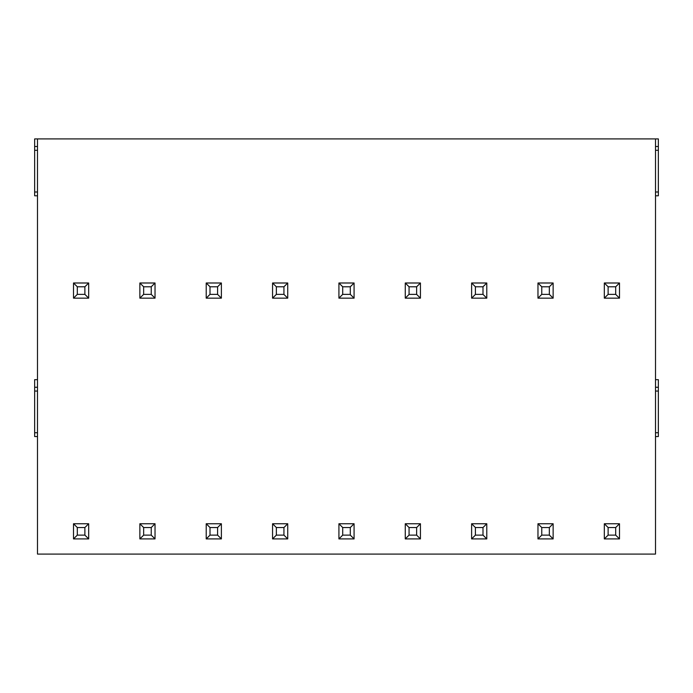 <?xml version="1.0" encoding="UTF-8"?>
<svg xmlns="http://www.w3.org/2000/svg" width="693" height="693" viewBox="0 0 693 693"><rect width="100%" height="100%" fill="white"/><g stroke="black" fill="none" stroke-linecap="round" stroke-linejoin="round"><path stroke-width="1.04" d="M655.509 379.677L658.35 379.677L658.35 436.547L655.509 436.547M37.491 195.79L34.65 195.79L34.65 138.912L658.35 138.912L658.35 195.79L655.509 195.79M37.491 436.547L34.65 436.547L34.65 379.677L37.491 379.677M37.491 138.912L37.491 554.088L655.509 554.088L655.509 138.912M34.65 391.051L37.491 391.051M658.35 391.051L655.509 391.051M604.322 282.995L604.322 298.155L608.116 294.369L615.696 294.369L619.49 298.155L619.49 282.995L604.322 282.995L608.116 286.781L608.116 294.369M604.322 298.155L619.49 298.155M615.696 294.369L615.696 286.781L619.49 282.995M615.696 286.781L608.116 286.781M608.116 535.126L615.696 535.126L615.696 527.546L608.116 527.546L608.116 535.126L604.322 538.92L619.49 538.92L619.49 523.752L604.322 523.752L608.116 527.546M615.696 535.126L619.49 538.92M615.696 527.546L619.49 523.752M604.322 523.752L604.322 538.92M537.967 282.995L537.967 298.155L541.761 294.369L549.341 294.369L553.135 298.155L553.135 282.995L537.967 282.995L541.761 286.781L541.761 294.369M537.967 298.155L553.135 298.155M549.341 294.369L549.341 286.781L553.135 282.995M549.341 286.781L541.761 286.781M541.761 535.126L549.341 535.126L549.341 527.546L541.761 527.546L541.761 535.126L537.967 538.92L553.135 538.92L553.135 523.752L537.967 523.752L541.761 527.546M549.341 535.126L553.135 538.92M549.341 527.546L553.135 523.752M537.967 523.752L537.967 538.92M471.621 282.995L471.621 298.155L475.407 294.369L482.995 294.369L486.789 298.155L486.789 282.995L471.621 282.995L475.407 286.781L475.407 294.369M471.621 298.155L486.789 298.155M482.995 294.369L482.995 286.781L486.789 282.995M482.995 286.781L475.407 286.781M475.407 535.126L482.995 535.126L482.995 527.546L475.407 527.546L475.407 535.126L471.621 538.92L486.789 538.92L486.789 523.752L471.621 523.752L475.407 527.546M482.995 535.126L486.789 538.92M482.995 527.546L486.789 523.752M471.621 523.752L471.621 538.92M405.266 282.995L405.266 298.155L409.061 294.369L416.64 294.369L420.434 298.155L420.434 282.995L405.266 282.995L409.061 286.781L409.061 294.369M405.266 298.155L420.434 298.155M416.64 294.369L416.64 286.781L420.434 282.995M416.64 286.781L409.061 286.781M409.061 535.126L416.64 535.126L416.64 527.546L409.061 527.546L409.061 535.126L405.266 538.92L420.434 538.92L420.434 523.752L405.266 523.752L409.061 527.546M416.64 535.126L420.434 538.92M416.64 527.546L420.434 523.752M405.266 523.752L405.266 538.92M338.92 282.995L338.92 298.155L342.706 294.369L350.294 294.369L354.08 298.155L354.08 282.995L338.92 282.995L342.706 286.781L342.706 294.369M338.92 298.155L354.08 298.155M350.294 294.369L350.294 286.781L354.08 282.995M350.294 286.781L342.706 286.781M342.706 535.126L350.294 535.126L350.294 527.546L342.706 527.546L342.706 535.126L338.92 538.92L354.08 538.92L354.08 523.752L338.92 523.752L342.706 527.546M350.294 535.126L354.08 538.92M350.294 527.546L354.08 523.752M338.92 523.752L338.92 538.92M272.566 282.995L272.566 298.155L276.36 294.369L283.939 294.369L287.734 298.155L287.734 282.995L272.566 282.995L276.36 286.781L276.36 294.369M272.566 298.155L287.734 298.155M283.939 294.369L283.939 286.781L287.734 282.995M283.939 286.781L276.36 286.781M276.36 535.126L283.939 535.126L283.939 527.546L276.36 527.546L276.36 535.126L272.566 538.92L287.734 538.92L287.734 523.752L272.566 523.752L276.36 527.546M283.939 535.126L287.734 538.92M283.939 527.546L287.734 523.752M272.566 523.752L272.566 538.92M206.211 282.995L206.211 298.155L210.005 294.369L217.593 294.369L221.379 298.155L221.379 282.995L206.211 282.995L210.005 286.781L210.005 294.369M206.211 298.155L221.379 298.155M217.593 294.369L217.593 286.781L221.379 282.995M217.593 286.781L210.005 286.781M210.005 535.126L217.593 535.126L217.593 527.546L210.005 527.546L210.005 535.126L206.211 538.92L221.379 538.92L221.379 523.752L206.211 523.752L210.005 527.546M217.593 535.126L221.379 538.92M217.593 527.546L221.379 523.752M206.211 523.752L206.211 538.92M139.865 282.995L139.865 298.155L143.659 294.369L151.239 294.369L155.033 298.155L155.033 282.995L139.865 282.995L143.659 286.781L143.659 294.369M139.865 298.155L155.033 298.155M151.239 294.369L151.239 286.781L155.033 282.995M151.239 286.781L143.659 286.781M143.659 535.126L151.239 535.126L151.239 527.546L143.659 527.546L143.659 535.126L139.865 538.92L155.033 538.92L155.033 523.752L139.865 523.752L143.659 527.546M151.239 535.126L155.033 538.92M151.239 527.546L155.033 523.752M139.865 523.752L139.865 538.92M73.51 282.995L73.51 298.155L77.304 294.369L84.884 294.369L88.678 298.155L88.678 282.995L73.51 282.995L77.304 286.781L77.304 294.369M73.51 298.155L88.678 298.155M84.884 294.369L84.884 286.781L88.678 282.995M84.884 286.781L77.304 286.781M77.304 535.126L84.884 535.126L84.884 527.546L77.304 527.546L77.304 535.126L73.51 538.92L88.678 538.92L88.678 523.752L73.51 523.752L77.304 527.546M84.884 535.126L88.678 538.92M84.884 527.546L88.678 523.752M73.51 523.752L73.51 538.92M658.35 150.294L655.509 150.294M34.65 150.294L37.491 150.294M34.65 387.257L37.491 387.257M34.65 432.753L37.491 432.753M658.35 387.257L655.509 387.257M658.35 432.753L655.509 432.753M658.35 146.5L655.509 146.5M658.35 191.996L655.509 191.996M34.65 146.5L37.491 146.5M34.65 191.996L37.491 191.996"/></g></svg>
